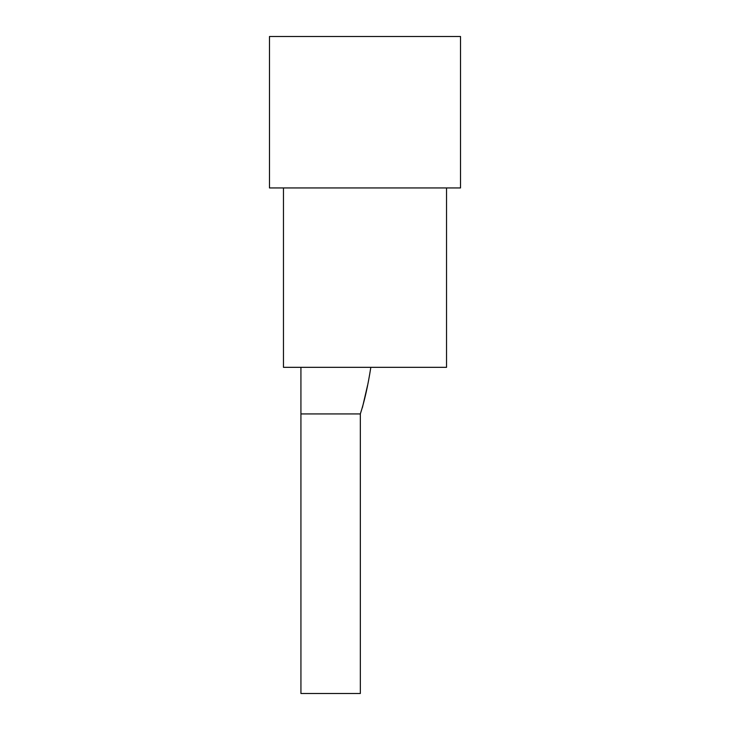 <?xml version="1.0" encoding="UTF-8"?>
<svg xmlns="http://www.w3.org/2000/svg" width="730" height="730" viewBox="0 0 730 730"><rect width="100%" height="100%" fill="white"/><g stroke="black" fill="none" stroke-linecap="round" stroke-linejoin="round"><path stroke-width="1.09" d="M283.459 187.939L283.459 367.327L446.541 367.327L446.541 187.939M460.52 36.5L269.479 36.5L269.479 187.939L460.52 187.939L460.52 36.5M370.822 367.327C367.957 385.741 364.462 401.272 360.337 413.928L300.933 413.928L360.337 413.928L360.337 693.5L300.933 693.5L300.924 367.327M367.564 385.385L362.436 407.504"/></g></svg>
